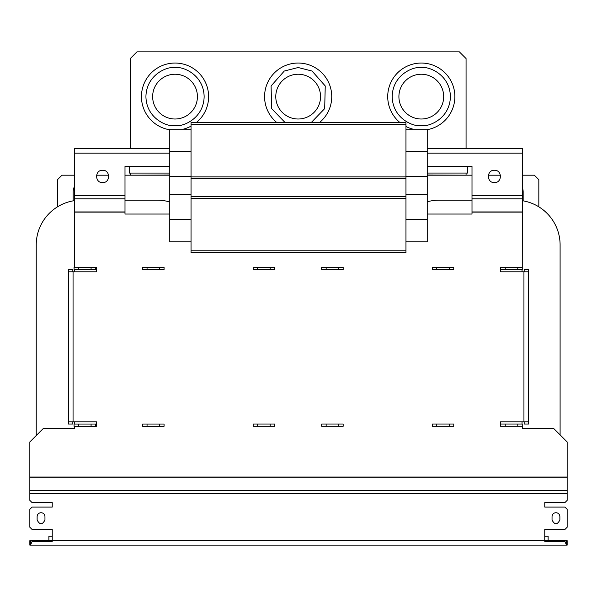 <?xml version="1.0" encoding="UTF-8"?>
<svg xmlns="http://www.w3.org/2000/svg" width="597" height="597" viewBox="0 0 597 597"><rect width="100%" height="100%" fill="white"/><g stroke="black" fill="none" stroke-linecap="round" stroke-linejoin="round"><path stroke-width="0.9" d="M169.772 129.788A33.581 33.581 0 0 1 141.556 93.983A33.581 33.581 0 0 1 206.681 85.401A33.581 33.581 0 0 1 196.189 122.698A33.581 33.581 0 0 0 175.033 63.043M277.008 122.706A33.581 33.581 0 0 1 298.164 63.043A33.581 33.581 0 0 1 319.32 122.706A33.581 33.581 0 0 0 298.164 63.043M413.131 129.198A33.581 33.581 0 0 1 405.96 126.497M400.139 122.698A33.581 33.581 0 0 1 421.295 63.043A33.581 33.581 0 0 1 427.228 129.676A33.581 33.581 0 0 0 421.295 63.043M494.391 182.585C486.451 182.973 486.451 169.891 494.391 170.272C502.331 169.891 502.331 182.973 494.391 182.585M102.609 182.592C94.669 182.973 94.669 169.891 102.609 170.279C110.549 169.891 110.549 182.973 102.609 182.592M555.956 512.689C558.337 512.927 559.643 514.233 559.874 516.606L559.874 519.965C557.262 525.024 554.65 525.024 552.038 519.965L552.038 516.606C552.27 514.233 553.576 512.927 555.956 512.689M41.044 512.689C43.424 512.927 44.73 514.233 44.962 516.606L44.962 519.965C42.35 525.024 39.738 525.024 37.126 519.965L37.126 516.606C37.357 514.233 38.663 512.927 41.044 512.689M544.762 536.196L548.121 536.196L548.121 540.494M52.237 536.196L48.879 536.196L48.879 540.494M175.033 74.237A22.387 22.387 0 0 1 197.42 96.624A22.387 22.387 0 0 1 175.033 119.004A22.387 22.387 0 0 1 152.645 96.624A22.387 22.387 0 0 1 175.033 74.237M298.164 74.237A22.387 22.387 0 0 1 320.552 96.624A22.387 22.387 0 0 1 298.164 119.004A22.387 22.387 0 0 1 275.777 96.624A22.387 22.387 0 0 1 298.164 74.237M421.295 74.237A22.387 22.387 0 0 1 443.683 96.624A22.387 22.387 0 0 1 421.295 119.004A22.387 22.387 0 0 1 398.908 96.624A22.387 22.387 0 0 1 421.295 74.237M500.547 267.329L522.263 267.329L522.263 269.568L500.771 269.568L500.771 267.329M522.263 426.273L522.263 424.034L500.771 424.034L500.547 426.273L522.375 426.273L522.375 428.512L553.717 428.512L567.15 441.944L567.15 500.376L564.911 502.614L544.762 502.614L544.762 507.092L564.911 507.092L567.15 509.331L567.15 527.241L564.911 529.479L544.762 529.479L544.762 541.367L564.911 541.367L564.911 540.494L544.762 540.494M95.557 267.329L95.557 269.568L74.065 269.568L74.065 267.329L96.453 267.329M96.453 426.28L74.065 426.28L74.065 424.042L95.557 424.042L95.557 426.28M522.375 175.197L534.352 175.197L538.83 179.675L538.83 206.831M57.499 206.831L57.499 179.675L61.976 175.197L74.625 175.197M427.228 174.973L472.003 175.197M488.361 175.197L500.42 175.197M96.58 175.197L108.639 175.197M124.997 175.197L169.772 174.973M73.17 200.853L73.17 191.988A12.313 12.313 0 0 1 74.625 186.182M522.375 187.667A12.313 12.313 0 0 1 523.159 191.988L523.159 200.853M130.258 148.452L130.258 58.566L136.974 51.849L459.354 51.849L466.07 58.566L466.07 148.452M466.07 174.973L466.07 173.07M130.258 173.078L130.258 174.973M517.786 269.568L517.786 267.329M505.249 269.568L505.249 267.329M91.08 269.568L91.08 267.329M78.543 269.568L78.543 267.329M505.249 424.034L505.249 426.273M517.786 424.034L517.786 426.273M78.543 424.042L78.543 426.28M91.08 424.042L91.08 426.28M191.04 126.139A33.581 33.581 0 0 1 183.197 129.198A33.581 33.581 0 0 0 191.04 126.139M427.228 148.452L522.375 148.452L522.263 267.322M500.771 267.322L500.547 271.799L528.644 271.799L528.644 421.795L500.547 421.795L500.547 426.273M95.557 426.273L96.453 426.273L96.453 421.795L68.356 421.795L68.356 271.807L96.453 271.799L96.453 267.322L95.557 267.322M522.375 212.099L472.003 212.099L472.003 214.039L427.228 214.039M169.772 214.047L124.997 214.047L124.997 212.099L74.625 212.099L74.625 267.322M74.625 426.273L74.625 428.512L43.282 428.512L29.85 441.944L29.85 490.294L567.15 490.294M427.228 166.362L467.526 166.354L467.526 173.078M467.526 166.362L472.003 166.362M472.003 166.354L472.003 211.942L522.375 211.942M32.089 502.622L29.85 500.383L29.85 490.294M169.772 166.362L124.997 166.362L124.997 198.831L74.625 198.831L74.625 212.099M74.625 198.831L74.625 148.452L169.772 148.452M528.644 271.799L528.644 269.56L524.166 269.56L524.166 271.799M524.166 421.795L524.166 424.034L528.644 424.034L528.644 421.795M68.356 421.795L68.356 424.034L72.834 424.034L72.834 421.795M72.834 271.807L72.834 269.568L68.356 269.568L68.356 271.807M74.625 211.942L124.997 211.942L124.997 198.831M129.474 166.362L129.474 173.078L169.772 173.078M427.228 173.07L467.526 173.07M52.237 540.494L29.85 540.673L29.85 545.151L566.478 545.151L564.911 541.367M566.478 540.673L566.478 545.151L567.15 545.151L567.15 540.673L564.911 540.494M32.089 540.494L32.089 541.367L52.237 541.367L52.237 529.479L32.089 529.479L29.85 527.241L29.85 509.338L32.089 507.092L52.237 507.092L52.237 502.614L32.089 502.614M32.089 541.367L30.522 545.151L30.522 540.673M226.86 196.577L191.04 196.577L191.04 124.467L405.96 124.467L405.96 122.698L370.14 122.698M191.04 178.667L226.86 178.667M370.14 252.546L405.96 252.546L405.96 250.785L191.04 250.785L191.04 196.577M191.04 250.785L191.04 252.546L226.86 252.546M226.86 122.698L191.04 122.698L191.04 124.467M226.86 178.675L370.14 178.675M370.14 196.585L226.86 196.585M226.86 252.553L370.14 252.553M370.14 122.706L226.86 122.706M405.96 250.785L405.96 124.467M370.14 178.667L405.96 178.667M405.96 196.577L370.14 196.577M147.049 424.042L159.586 424.042L159.586 426.28L142.571 426.28L142.571 424.042L147.049 424.042L147.049 426.28M159.586 424.042L164.063 424.042L164.063 426.28L159.586 426.28M257.643 424.034L257.643 426.273L253.165 426.273L253.165 424.034L270.18 424.034L270.18 426.273L257.643 426.273M270.18 424.034L274.657 424.034L274.657 426.273L270.18 426.273M326.149 424.034L326.149 426.273L321.671 426.273L321.671 424.034L338.686 424.034L338.686 426.273L326.149 426.273M338.686 424.034L343.163 424.034L343.163 426.273L338.686 426.273M436.743 424.034L449.28 424.034L449.28 426.273L432.265 426.273L432.265 424.034L436.743 424.034L436.743 426.273M449.28 424.034L453.757 424.034L453.757 426.273L449.28 426.273M159.586 269.568L147.049 269.568L147.049 267.329L164.063 267.329L164.063 269.568L159.586 269.568L159.586 267.329M147.049 269.568L142.571 269.568L142.571 267.329L147.049 267.329M338.686 269.568L338.686 267.329L343.163 267.329L343.163 269.568L326.149 269.568L326.149 267.329L338.686 267.329M326.149 269.568L321.671 269.568L321.671 267.329L326.149 267.329M270.18 269.568L270.18 267.329L274.657 267.329L274.657 269.568L257.643 269.568L257.643 267.329L270.18 267.329M257.643 269.568L253.165 269.568L253.165 267.329L257.643 267.329M449.28 269.568L436.743 269.568L436.743 267.329L453.757 267.329L453.757 269.568L449.28 269.568L449.28 267.329M436.743 269.568L432.265 269.568L432.265 267.329L436.743 267.329M36.23 435.571L36.23 244.934A44.775 44.775 0 0 1 74.625 200.622M124.997 200.159L157.123 200.159A44.775 44.775 0 0 1 169.772 201.987M427.228 201.793A44.775 44.775 0 0 1 439.205 200.159L472.003 200.159M560.098 434.892L560.098 244.934A44.775 44.775 0 0 0 522.375 200.719M95.557 269.56L96.453 269.56M74.289 424.034L74.289 421.795M74.289 271.807L74.289 269.56M96.453 424.034L95.557 424.034M522.039 269.56L522.039 271.799M522.039 421.795L522.039 424.034M405.96 129.198L427.228 129.198L427.228 241.807L405.96 241.807M405.96 219.42L427.228 219.42M405.96 194.734L427.228 194.734M405.96 151.586L427.228 151.586M427.228 176.264L405.96 176.264M191.04 219.42L169.772 219.42L169.772 241.807L191.04 241.807M169.772 219.42L169.772 194.734L191.04 194.734M169.772 194.734L169.772 151.586L191.04 151.586M191.04 176.264L169.772 176.264M169.772 151.586L169.772 129.198L191.04 129.198M175.033 125.721C166.518 126.892 146.325 118.161 145.929 96.624C146.325 75.08 166.518 66.349 175.033 67.521C183.548 66.349 203.741 75.08 204.137 96.624C203.741 118.161 183.548 126.892 175.033 125.721M285.247 122.706L271.642 108.609L271.083 85.968L284.269 71.043L298.164 67.521L312.059 71.043L325.246 85.968L324.686 108.609L311.082 122.706M421.295 125.721C412.781 126.892 392.587 118.161 392.192 96.624C392.587 75.08 412.781 66.349 421.295 67.521C429.81 66.349 450.004 75.08 450.399 96.624C450.004 118.161 429.81 126.892 421.295 125.721M130.258 175.197L169.772 175.197M427.228 175.197L466.07 175.197M73.058 271.807L73.058 421.795M29.85 477.025L567.15 477.025M523.942 421.795L523.942 271.799M522.375 153.153L427.228 153.153M522.375 195.51L472.003 195.51M567.15 477.182L29.85 477.182M522.375 198.831L472.003 198.831M29.85 493.615L567.15 493.615M124.997 195.51L74.625 195.51M52.237 540.449L544.762 540.449M169.772 153.153L74.625 153.153M405.96 176.876L191.04 176.876M191.04 198.376L405.96 198.376"/></g></svg>
